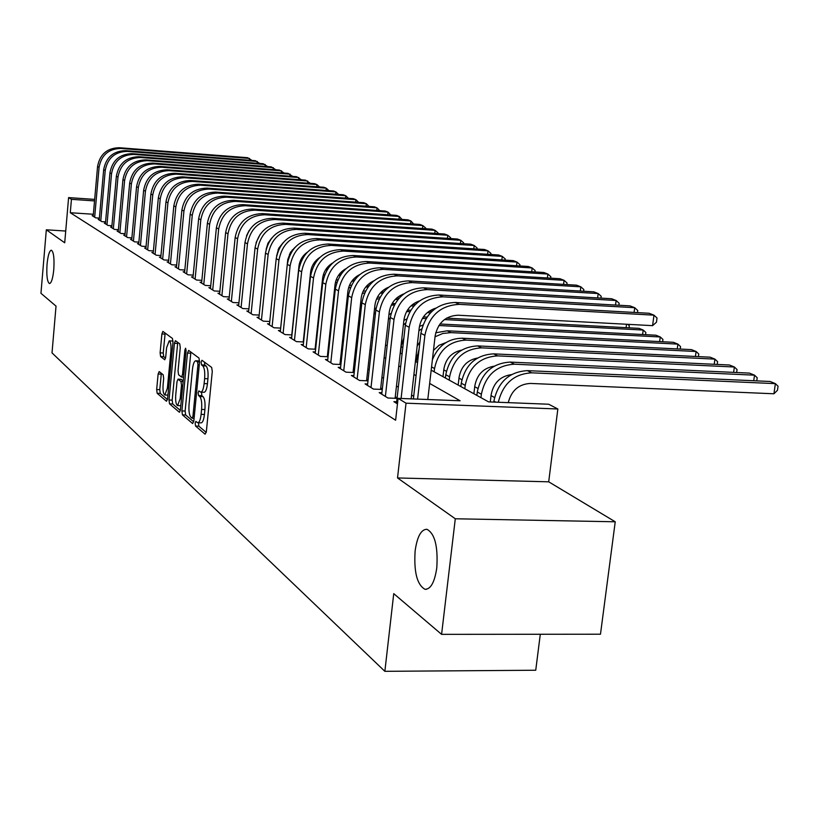 <?xml version="1.0" encoding="UTF-8"?>
<svg xmlns="http://www.w3.org/2000/svg" width="819" height="819" viewBox="0 0 819 819"><rect width="100%" height="100%" fill="white"/><g stroke="black" fill="none" stroke-linecap="round" stroke-linejoin="round"><path stroke-width="1.23" d="M195.157 423.228L195.557 426.054L205.108 434.203L206.347 431.654L212.275 371.498L211.671 367.444L201.965 360.268L201.116 362.121L201.515 364.895L202.754 365.827C204.443 367.772 205.067 372.041 204.617 378.624L204.126 383.599C203.46 389.107 202.324 391.953 200.716 392.147L198.863 390.888L198.126 392.751L198.526 395.546L199.754 396.529C201.433 398.566 202.047 402.856 201.597 409.408L201.116 414.363C200.46 419.789 199.345 422.594 197.758 422.768L195.884 421.406L195.157 423.228M198.515 422.788L198.843 426.156L206.245 432.442M204.433 362.09L204.822 365.039L206.06 365.97L202.754 365.827M201.525 392.178L201.822 395.669L203.061 396.652L199.754 396.529M53.788 269.533C54.453 258.241 53.634 251.802 51.351 250.194C49.375 250.737 47.942 255.426 47.041 264.281C46.376 275.481 47.185 281.91 49.468 283.569C51.433 283.087 52.866 278.409 53.788 269.533M436.793 567.792C438.114 546.334 434.807 533.497 426.883 529.279C421.099 529.391 417.178 536.609 415.131 550.921C413.79 572.041 417.076 584.827 424.989 589.291C430.733 589.352 434.674 582.186 436.793 567.792M159.193 371.56L158.128 374.007L156.664 389.547L157.146 393.284L166.492 401.259L167.598 398.812L172.983 342.219L172.461 338.462L162.858 331.398L161.896 333.968L160.114 352.856L160.616 356.562L164.742 359.766L165.704 357.207L166.595 347.758L169.195 340.858C170.7 341.789 171.273 345.188 170.915 351.054L167.383 388.247L164.824 394.983C163.319 394 162.746 390.571 163.104 384.695L163.677 378.552L163.186 374.795L159.193 371.56M93.346 214.261L70.28 212.725L71.437 199.324L68.601 197.594L94.656 199.396M441.584 634.356L455.292 518.775L615.233 521.785L600.481 634.213L441.584 634.356L393.744 593.642L384.858 671.324L52.017 352.887L56.03 306.132L40.95 293.294L46.325 229.801L64.711 242.793L68.601 197.594M615.233 521.785L548.699 481.818L397.522 477.958L455.292 518.775M397.522 477.958L406.029 403.183L398.095 398.351L460.094 400.767L429.658 383.435M70.28 212.725L395.618 420.229L398.095 398.351M181.9 410.933L182.442 414.864L192.619 423.546L193.816 421.038L199.56 362.029L198.997 358.077L188.657 350.43L187.479 353.03L181.9 410.933L185.125 411.056L185.667 414.977L193.714 421.805M179.269 412.162L169.523 403.849L169.011 400.02L174.416 343.294L175.409 340.684L179.74 343.837L180.272 347.655L178.04 370.935L178.573 374.774L181.531 377.068L182.535 374.467L184.879 350.051L185.596 348.198L186.077 350.941L180.426 409.684L179.648 412.172M65.725 231.04L46.325 229.801M396.683 401.781L393.888 401.668L397.471 403.88M381.9 392.731L379.207 392.629L387.95 398.014L397.061 398.372M367.649 384.009L365.049 383.896L373.484 389.097L382.268 389.455M353.89 375.583L351.382 375.471L359.531 380.487L367.997 380.845M340.602 367.434L338.186 367.332L346.048 372.184L354.228 372.532M327.764 359.572L325.43 359.469L333.026 364.158L340.919 364.506M315.346 351.965L313.083 351.863L320.444 356.398L328.061 356.746M303.327 344.604L301.146 344.502L308.261 348.884L315.632 349.232M291.697 337.479L289.588 337.377L296.478 341.625L303.603 341.963M280.436 330.569L278.388 330.466L285.063 334.582L291.963 334.92M269.523 323.884L267.537 323.781L274.007 327.774L280.692 328.102M258.937 317.393L257.023 317.301L263.288 321.161L269.768 321.498M248.679 311.107L246.816 311.005L252.897 314.762L259.173 315.08M238.718 304.996L236.906 304.903L242.813 308.538L248.904 308.865M229.054 299.068L227.293 298.976L233.026 302.508L238.933 302.825M219.656 293.304L217.956 293.212L223.526 296.652L229.259 296.959M210.534 287.715L208.876 287.623L214.291 290.96L219.861 291.267M201.669 282.268L200.051 282.186L205.323 285.421L210.729 285.729M193.038 276.986L191.472 276.894L196.591 280.047L201.853 280.344M184.654 271.836L183.128 271.744L188.114 274.815L193.223 275.112M176.484 266.83L175 266.738L179.852 269.727L184.828 270.014M168.54 261.947L167.096 261.865L171.816 264.772L176.648 265.059M160.79 257.197L159.388 257.115L163.984 259.951L168.694 260.227M153.255 252.569L151.884 252.487L156.368 255.252L160.954 255.528M145.905 248.055L144.574 247.973L148.935 250.665L153.399 250.942M138.739 243.663L137.438 243.581L141.697 246.202L146.048 246.478M131.746 239.373L130.487 239.291L134.633 241.851L138.882 242.117M124.938 235.186L123.7 235.114L127.754 237.612L131.89 237.868M118.284 231.112L117.086 231.03L121.038 233.466L125.072 233.722M111.793 227.119L110.616 227.047L114.476 229.422L118.417 229.678M105.456 223.229L104.31 223.157L108.077 225.481L111.916 225.727M99.263 219.431L98.147 219.359L101.832 221.632L105.579 221.877M413.708 396.314L411.578 395.045M398.331 387.162L396.478 386.056M383.517 378.337L381.92 377.385M369.215 369.819L367.874 369.021M355.426 361.609L354.299 360.933M342.096 353.665L341.185 353.132M329.218 345.997L328.511 345.577M316.769 338.585L316.247 338.278M397.113 397.942L395.27 396.816M382.33 388.933L380.743 387.96M368.069 380.241L366.717 379.422M354.299 371.846L353.184 371.171M341.001 363.749L340.1 363.196M328.153 355.917L327.446 355.477M315.724 348.341L315.213 348.024M99.386 218.11L95.721 217.864L92.127 215.643L93.223 215.725M494.533 397.502L491.042 395.597M477.897 388.441L474.733 386.722M461.855 379.709L458.988 378.143M446.375 371.283L443.785 369.871M416.984 355.282L416.165 354.842M402.805 347.563L401.167 346.672M384.858 671.324L535.739 670.239L540.294 634.275M431.183 370.157L488.574 401.873L548.699 404.228L557.841 408.988L406.029 403.183M548.699 481.818L557.841 408.988M94.523 200.911L71.437 199.324M416.062 375.696L413.923 374.488M400.624 366.912L398.761 365.847M385.739 358.435L384.142 357.524M371.386 350.266L370.024 349.498M357.524 342.373L356.398 341.738M344.144 334.756L343.233 334.244M331.214 327.395L330.507 326.996M318.714 320.28L318.192 319.983M319.42 308.384L319.942 308.671M331.767 315.202L332.483 315.602M344.533 322.256L345.444 322.768M357.729 329.555L358.865 330.18M371.396 337.111L372.758 337.858M385.544 344.932L387.152 345.813M400.204 353.03L402.068 354.064M415.407 361.435L417.557 362.622M197.952 422.768L201.064 422.87C202.651 422.706 203.777 419.901 204.433 414.486L201.116 414.363M203.061 396.652C204.75 398.689 205.364 402.979 204.914 409.531L204.433 414.486M200.89 392.158L204.023 392.281C205.641 392.086 206.777 389.24 207.442 383.732L204.126 383.599M206.06 365.97C207.76 367.915 208.384 372.184 207.934 378.757L207.442 383.732M190.878 352.078L185.125 411.056M192.096 418.171L192.936 416.41L197.963 364.711L197.563 361.947L195.813 360.78C194.226 361.005 193.11 363.851 192.455 369.318L189.056 404.391C188.616 410.81 189.209 415.049 190.837 417.106L192.096 418.171M198.945 360.923L199.621 361.169M180.323 410.442L172.686 403.962L169.523 403.849M177.754 342.362L172.174 400.133L172.686 403.962M175.737 395.004C175.368 401.023 175.983 404.545 177.559 405.559L180.2 398.71L181.49 385.36L180.948 381.48L177.999 379.166L177.006 381.746L175.737 395.004M177.692 405.569L180.804 405.681M180.999 379.351L183.2 380.845M173.024 341.513L172.256 341.001M165.162 333.067L163.227 352.999L163.728 356.705L165.571 358.149M161.343 373.3L159.766 389.67L160.258 393.407L167.496 399.559M508.261 402.641C511.445 390.468 518.847 384.07 530.456 383.435L773.935 393.775L775.378 383.63L770.095 381.48L527.364 370.638C509.203 371.765 498.054 381.92 493.898 401.105L493.785 402.078M498.31 402.262C502.907 383.63 514.056 373.822 531.766 372.829L775.378 383.63L778.05 386.23L777.477 390.284L773.935 393.775M427.794 399.508L435.145 335.882C437.909 322.768 445.556 315.878 458.067 315.223L652.589 325.655L653.971 315.161L459.336 304.361C440.54 305.313 429.054 315.653 424.887 335.37L417.588 399.109M652.589 325.655L656.469 322.195L657.022 318.007L653.971 315.161L649.088 313.267L455.2 302.457C436.476 303.399 425.041 313.687 420.905 333.313L413.4 398.945M490.284 401.945L491.165 394.635C493.529 382.913 500.255 376.249 511.353 374.631M753.736 380.753L754.524 375.174L749.416 373.106L510.186 362.09C492.301 363.175 481.337 373.136 477.282 391.984L476.873 395.413M756.756 380.886L757.196 377.754L754.524 375.174L514.424 364.199C496.468 365.294 485.462 375.307 481.377 394.236L480.968 397.676M473.894 393.755L474.846 385.769C477.047 374.529 483.476 368.007 494.103 366.175M733.629 372.379L734.377 367.004L729.453 365.008L493.622 353.859C476.003 354.893 465.223 364.67 461.261 383.2L460.862 386.558M736.65 372.512L737.059 369.564L734.377 367.004L497.706 355.886C480.026 356.941 469.195 366.758 465.212 385.36L464.813 388.738M458.169 385.073L459.09 377.211C461.158 366.441 467.28 360.053 477.467 358.036M714.209 364.291L714.915 359.121L710.155 357.186L477.631 345.905C460.278 346.898 449.662 356.5 445.792 374.713L445.403 378.009M717.209 364.435L717.598 361.65L714.915 359.121L481.572 347.86C464.158 348.874 453.501 358.517 449.611 376.801L449.221 380.118M442.987 376.679L443.888 368.949C445.812 358.63 451.638 352.375 461.384 350.184M695.423 356.47L696.099 351.494L465.991 340.11C448.832 341.083 438.349 350.563 434.541 368.54L434.162 371.795M465.991 340.11L462.182 338.216L691.482 349.621L696.099 351.494L698.771 353.992L698.412 356.613M462.182 338.216C448.116 338.513 438.185 345.69 432.391 359.746M634.09 312.438L634.705 307.698L443.018 296.847C424.518 297.758 413.237 307.893 409.162 327.262L401.095 398.464M637.469 312.623L637.745 310.514L634.705 307.698L629.995 305.876L439.025 295.004C420.608 295.915 409.367 305.999 405.323 325.276L396.509 403.286M411.138 398.853L419.256 327.774C420.976 317.659 426.535 311.097 435.923 308.098M615.53 305.047L616.113 300.491L427.283 289.598C409.08 290.479 397.983 300.419 394.011 319.441L385.38 396.427M618.898 305.241L619.154 303.276L616.113 300.491L611.568 298.73L423.443 287.827C405.303 288.697 394.267 298.597 390.305 317.537L381.746 394.185M395.096 398.29L403.941 319.963C405.538 310.35 410.759 303.972 419.625 300.839M597.614 297.921L598.167 293.54L412.121 282.616C394.195 283.456 383.282 293.212 379.402 311.906L371.007 387.571M600.962 298.116L601.197 296.294L598.167 293.54L593.775 291.84L408.415 280.907C390.55 281.736 379.688 291.451 375.829 310.063L367.496 385.401M380.579 389.383L389.179 312.428C390.643 303.296 395.546 297.113 403.89 293.867M580.292 291.042L580.825 286.824L397.481 275.87C379.832 276.679 369.103 286.261 365.294 304.627L357.135 379.013M583.63 291.236L583.845 289.537L580.825 286.824L576.586 285.176L393.898 274.222C376.32 275.02 365.632 284.562 361.855 302.856L353.747 376.924M366.574 380.784L374.928 305.159C376.269 296.498 380.866 290.51 388.697 287.172M419.123 348.935L416.062 361.793M433.466 350.399L439.025 345.29L445.843 342.629M677.241 348.914L677.886 344.113L680.558 346.591L680.231 349.058M450.941 332.627L447.256 330.794L673.423 342.301L677.886 344.113L450.941 332.627L442.792 333.487L435.032 336.814M447.256 330.794L435.708 332.79M563.564 284.398L564.066 280.323L383.353 269.359C365.96 270.137 355.405 279.555 351.689 297.604L343.745 370.761M566.871 284.592L567.065 283.016L564.066 280.323L559.961 278.736L379.893 267.772C362.571 268.53 352.057 277.907 348.351 295.894L340.458 368.734M353.04 372.481L361.169 298.136C362.407 289.946 366.687 284.142 374.017 280.733M417.158 346.089L419.922 341.953M659.643 341.595L660.257 336.967L662.929 339.424L662.622 341.748M439.977 323.996L655.937 335.217L660.257 336.967L438.892 325.522M422.88 325.041L419.441 326.474M421.693 328.921L418.918 330.681M547.368 277.969L547.86 274.048L369.697 263.073C352.569 263.81 342.178 273.065 338.534 290.827L330.794 362.776M550.665 278.173L550.849 276.709L547.86 274.048L543.888 272.502L366.349 261.527C349.283 262.264 338.943 271.478 335.319 289.168L327.631 360.821M339.957 364.465L347.88 291.349C349.007 283.62 352.989 278.02 359.817 274.549M400.43 353.153L401.259 345.792L403.91 337.766M642.598 334.521L643.191 330.047L645.853 332.473L645.567 334.674M446.55 318.141L639.004 328.347L643.191 330.047L444.441 319.564M426.023 318.591L422.43 318.396M426.986 317.107L423.392 316.922M406.623 319.021L403.89 320.434M405.62 323.208L403.388 324.887M531.705 271.754L532.166 267.967L356.49 256.992C339.619 257.709 329.392 266.799 325.819 284.265L318.284 355.067M534.981 271.959L535.145 270.598L532.166 267.967L528.327 266.482L353.265 255.497C336.445 256.204 326.259 265.264 322.706 282.657L315.213 353.173M327.313 356.705L335.032 284.797C336.056 277.508 339.742 272.113 346.068 268.622M627.733 324.324L629.299 325.747L629.033 327.815M430.477 312.786L427.303 312.623M409.828 311.681L406.582 311.589M431.869 311.394L429.084 311.24M410.698 310.247L407.483 310.073M391.042 313.38L388.923 314.691M390.284 317.792L388.39 319.461M626.085 327.661L626.525 324.263M516.543 265.735L516.984 262.08L343.724 251.105C327.088 251.791 317.025 260.739 313.523 277.928L306.173 347.594M519.789 265.94L519.942 264.68L516.984 262.08L513.257 260.637L340.591 249.662C324.017 250.348 313.994 259.244 310.514 276.372L303.204 345.772M315.08 349.201L322.604 278.45C323.536 271.611 326.914 266.431 332.749 262.919M413.861 306.06L410.933 305.897M415.11 304.709L412.469 304.555M395.055 303.603L392.188 303.45M376.116 308.057L374.478 309.254M394.246 305.016L391.257 305.19M375.532 312.715L373.904 314.383M501.842 259.91L502.272 256.378L331.367 245.413C314.967 246.079 305.057 254.863 301.627 271.785L294.451 340.376M505.077 260.114L505.21 258.958L502.272 256.378L498.658 254.985L328.337 244.021C311.998 244.676 302.119 253.429 298.71 270.28L291.584 338.605M303.245 341.943L310.575 272.317C311.415 265.919 314.506 260.964 319.84 257.463M374.508 308.927L375.307 308.63M397.921 299.549L395.249 299.396M399.058 298.229L396.601 298.096M380.016 297.164L377.436 297.123M361.834 303.01L360.514 304.125M379.166 298.761L376.474 299.15M361.281 308.036L359.899 309.715M487.602 254.269L488.011 250.849L319.4 239.906C303.235 240.54 293.468 249.191 290.1 265.837L283.108 333.374M490.806 254.474L490.939 253.399L488.011 250.849L484.51 249.498L316.462 238.554C300.358 239.179 290.622 247.799 287.285 264.383L280.323 331.664M291.779 334.91L298.925 266.37C299.682 260.422 302.477 255.712 307.309 252.232M360.595 303.358L361.865 302.764M403.194 294.4L402.549 294.369M382.627 293.233L380.221 293.1M383.661 291.963L381.408 291.83M365.52 290.991L363.165 291.144M348.106 298.249L347.01 299.314M364.578 292.895L362.223 293.448M347.491 303.829L346.345 305.528M473.791 248.802L474.181 245.495L307.801 234.562C291.861 235.176 282.238 243.683 278.941 260.084L272.113 326.597M476.975 249.007L477.098 248.014L474.181 245.495L470.782 244.185L304.965 233.251C289.076 233.865 279.484 242.332 276.208 258.671L269.41 324.938M280.661 328.102L287.786 259.5L290.591 252.18L295.127 247.246M347.143 298.157L348.177 297.522M387.377 288.237L386.425 288.186M367.936 287.121L365.776 286.998M368.867 285.882L366.83 285.759M351.453 285.196L349.375 285.514M334.817 293.847L333.947 294.84M350.481 287.408L348.515 288.032M334.132 300.225L333.179 301.996M460.391 243.499L460.759 240.295L296.57 229.381C280.845 229.975 271.355 238.349 268.12 254.504L261.456 320.024M463.554 243.704L463.667 242.793L460.759 240.295L457.473 239.025L293.816 228.112C278.143 228.706 268.693 237.039 265.469 253.132L258.835 318.417M276.607 256.019L278.788 248.137L283.282 242.516M334.111 293.315L334.94 292.67M372.236 282.258L371.161 282.197M353.788 281.183L351.883 281.071M354.647 279.985L352.825 279.873M337.848 279.75L336.077 280.17M321.949 289.844L321.294 290.745M336.865 282.248L335.329 282.872M321.12 297.645L320.331 299.805M447.389 238.349L447.747 235.248L285.667 224.365C270.157 224.938 260.811 233.18 257.637 249.089L251.116 313.657M450.532 238.564L450.624 237.715L447.747 235.248L444.543 234.019L282.995 223.137C267.537 223.7 258.22 231.91 255.057 247.768L248.577 312.09M266.144 249.273L267.967 243.192L271.713 238.073M321.498 288.861L322.113 288.257M357.708 276.464L356.623 276.402M340.172 275.43L338.503 275.327M358.917 275.327L358.364 275.297M340.96 274.263L339.353 274.17M324.672 274.641L323.249 275.092M309.459 286.363L309.009 287.121M323.74 277.395L322.666 277.928M434.756 233.354L435.104 230.354L275.102 219.492C259.787 220.045 250.573 228.163 247.461 243.847L241.083 307.473M437.878 233.569L437.96 232.791L435.104 230.354L431.992 229.146L272.502 218.304C257.248 218.847 248.065 226.935 244.963 242.557L238.626 305.958M256.071 242.67L260.391 233.978M309.244 284.889L309.674 284.347M343.745 270.843L342.711 270.782M327.047 269.84L325.614 269.758M344.84 269.738L344.205 269.697M327.764 268.704L326.382 268.622M311.947 269.83L310.903 270.25M297.317 283.65L297.062 284.224M311.107 272.809L310.483 273.167M422.491 228.501L422.819 225.594L264.834 214.773C249.723 215.305 240.643 223.29 237.582 238.749L231.347 301.474M425.583 228.716L425.665 228.01L422.819 225.594L419.799 224.426L262.315 213.605C247.256 214.138 238.206 222.103 235.155 237.5L228.962 300M246.539 235.749L249.14 230.528M330.323 265.387L329.371 265.325M314.383 264.414L313.175 264.342M331.316 264.302L330.681 264.261M315.049 263.308L313.872 263.237M299.672 265.284L299.017 265.602M410.565 223.792L410.882 220.966L254.873 210.176C239.957 210.688 230.999 218.56 227.989 233.804L221.888 295.639M413.646 224.007L410.882 220.966L407.954 219.83L252.426 209.05C237.561 209.562 228.634 217.404 225.635 232.586L219.574 294.216M317.393 260.084L316.554 260.032M318.304 259.029L317.711 258.988M302.774 258.067L301.801 258.016M302.15 259.173L301.126 259.193M398.976 219.216L399.283 216.472L245.188 205.723C230.467 206.214 221.632 213.974 218.673 228.992L212.705 289.977M402.027 219.42L399.283 216.472L396.427 215.366L242.813 204.627C228.143 205.119 219.328 212.848 216.38 227.815L210.452 288.585M304.924 254.924L304.207 254.883M305.763 253.9L305.241 253.87M290.919 252.979L290.131 252.938M290.264 254.218L289.424 254.289M387.704 214.762L387.991 212.101L235.78 201.382C221.243 201.863 212.52 209.51 209.613 224.324L203.777 284.469M390.735 214.967L387.991 212.101L385.217 211.026L233.466 200.317C218.98 200.798 210.288 208.415 207.391 223.177L201.587 283.118M292.905 249.918L292.322 249.877M279.433 248.085L278.818 248.096M278.716 249.529L278.081 249.631M376.73 210.432L377.016 207.842L226.628 197.174C212.275 197.635 203.675 205.17 200.819 219.779L195.096 279.125M379.74 210.637L377.016 207.842L374.314 206.797L224.386 196.14C210.073 196.591 201.494 204.105 198.648 218.663L192.956 277.805M366.052 206.214L366.328 203.706L217.731 193.069C203.562 193.519 195.065 200.952 192.25 215.366L186.65 273.915M369.041 206.429L366.328 203.706L363.697 202.692L215.551 192.066C201.413 192.506 192.946 199.918 190.151 214.281L184.572 272.635M355.661 202.109L355.917 199.672L209.08 189.087C195.076 189.517 186.691 196.847 183.927 211.067L178.429 268.847M358.62 202.324L355.917 199.672L353.358 198.679L206.951 188.104C192.987 188.534 184.633 195.833 181.879 210.012L176.413 267.608M345.536 198.116L345.782 195.741L200.645 185.207C186.814 185.616 178.542 192.844 175.819 206.89L170.434 263.923M348.474 198.331L345.782 195.741L343.294 194.779L198.577 184.244C184.787 184.664 176.535 191.871 173.823 205.856L168.468 262.704M335.667 194.226L335.913 191.922L192.445 181.419C178.777 181.828 170.598 188.954 167.926 202.815L162.643 259.121M338.585 194.441L335.913 191.922L333.487 190.981L190.428 180.497C176.802 180.897 168.653 188.001 165.981 201.812L160.729 257.934M326.044 190.438L326.29 188.186L184.449 177.743C170.946 178.132 162.868 185.166 160.227 198.843L155.057 254.443M328.951 190.643L326.29 188.186L323.914 187.275L182.483 176.832C169.021 177.221 160.964 184.234 158.343 197.87L153.184 253.286M316.677 186.742L316.902 184.551L176.658 174.15C163.309 174.529 155.334 181.48 152.743 194.983L147.655 249.877M319.553 186.947L316.902 184.551L314.588 183.661L174.744 173.27C161.435 173.648 153.481 180.569 150.901 194.031L145.843 248.761M307.524 183.139L307.749 181.009L169.072 170.659C155.876 171.028 147.993 177.877 145.434 191.216L140.448 245.434M310.391 183.343L305.497 180.139L167.199 169.799C154.044 170.157 146.191 176.996 143.642 190.284L138.677 244.338M298.607 179.617L298.822 177.549L161.671 167.25C148.618 167.598 140.837 174.365 138.319 187.541L133.425 241.103M301.443 179.832L296.621 176.699L159.848 166.411C146.836 166.759 139.076 173.505 136.568 186.64L131.695 240.039M289.895 176.187L290.11 174.171L154.453 163.923C141.554 164.271 133.855 170.946 131.378 183.958L126.566 236.875M292.711 176.402L287.96 173.341L152.672 163.104C139.803 163.442 132.135 170.106 129.668 183.077L124.877 235.841M281.398 172.84L281.603 170.874L147.41 160.678C134.654 161.015 127.047 167.608 124.601 180.467L119.871 232.75M284.193 173.055L279.504 170.065L145.669 159.879C132.954 160.207 125.368 166.789 122.932 179.607L118.233 231.736M273.096 169.574L273.29 167.66L140.53 157.514C127.918 157.832 120.403 164.353 117.987 177.058L113.35 228.726M275.87 169.789L271.253 166.861L138.841 156.726C126.259 157.053 118.765 163.544 116.359 176.218L111.742 227.733M264.987 166.39L265.182 164.517L133.825 154.422C121.345 154.73 113.913 161.169 111.538 173.73L106.972 224.795M267.752 166.595L263.186 163.739L132.166 153.655C119.728 153.972 112.316 160.391 109.941 172.901L105.405 223.833M257.074 163.268L257.258 161.445L127.262 151.402C114.926 151.71 107.576 158.067 105.231 170.475L100.747 220.966M259.797 163.483L255.303 160.688L125.655 150.655C113.339 150.962 106.02 157.299 103.675 169.676L99.212 220.014M249.334 160.227L249.508 158.436L120.864 148.454C108.651 148.751 101.392 155.026 99.079 167.301L94.666 217.219M251.996 160.432L247.604 157.698L119.287 147.727C107.105 148.024 99.867 154.279 97.563 166.513L93.171 216.288M198.843 426.156L195.557 426.054M204.822 365.039L201.515 364.895M201.822 395.669L198.526 395.546M204.914 409.531L201.597 409.408M207.934 378.757L204.617 378.624M190.714 353.173L187.479 353.03M185.667 414.977L182.442 414.864M194.093 418.243L192.373 418.181M194.267 416.462L192.936 416.41M199.293 364.772L197.963 364.711M199.56 362.039L197.563 361.947M199.56 361.128L196.284 360.984M172.174 400.133L169.011 400.02M177.59 343.437L174.416 343.294M183.558 377.098L181.726 377.016M183.804 374.518L182.535 374.467M186.118 350.112L184.879 350.051M181.47 398.761L180.2 398.71M182.76 385.411L181.49 385.36M183.128 381.572L180.948 381.48M181.347 379.371L178.143 379.238M168.601 388.288L167.383 388.247M172.133 351.116L170.915 351.054M163.728 356.705L160.616 356.562M163.227 352.999L160.114 352.856M165.008 334.111L161.896 333.968M160.258 393.407L157.146 393.284M159.766 389.67L156.664 389.547M161.23 374.129L158.128 374.007M495.823 402.16L493.898 401.105M531.766 372.829L527.364 370.638M424.887 335.37L420.905 333.313M459.336 304.361L455.2 302.457M481.377 394.236L477.282 391.984M514.424 364.199L510.186 362.09M465.212 385.36L461.261 383.2M497.706 355.886L493.622 353.859M449.611 376.801L445.792 374.713M481.572 347.86L477.631 345.905M434.541 368.54L431.562 366.902M409.162 327.262L405.323 325.276M443.018 296.847L439.025 295.004M394.011 319.441L390.305 317.537M427.283 289.598L423.443 287.827M379.402 311.906L375.829 310.063M412.121 282.616L408.415 280.907M365.294 304.627L361.855 302.856M397.481 275.87L393.898 274.222M417.925 359.418L416.421 358.599M351.689 297.604L348.351 295.894M383.353 269.359L379.893 267.772M338.534 290.827L335.319 289.168M369.697 263.073L366.349 261.527M325.819 284.265L322.706 282.657M356.49 256.992L353.265 255.497M408.691 311.619L407.033 310.79M313.523 277.928L310.514 276.372M343.724 251.105L340.591 249.662M394.502 304.555L392.27 303.45M301.627 271.785L298.71 270.28M331.367 245.413L328.337 244.021M290.1 265.837L287.285 264.383M319.4 239.906L316.462 238.554M278.941 260.084L276.208 258.671M307.801 234.562L304.965 233.251M268.12 254.504L265.469 253.132M296.57 229.381L293.816 228.112M257.637 249.089L255.057 247.768M285.667 224.365L282.995 223.137M247.461 243.847L244.963 242.557M275.102 219.492L272.502 218.304M237.582 238.749L235.155 237.5M264.834 214.773L262.315 213.605M227.989 233.804L225.635 232.586M254.873 210.176L252.426 209.05M302.385 258.743L301.597 258.354M218.673 228.992L216.38 227.815M245.188 205.723L242.813 204.627M209.613 224.324L207.391 223.177M235.78 201.382L233.466 200.317M200.819 219.779L198.648 218.663M226.628 197.174L224.386 196.14M192.25 215.366L190.151 214.281M217.731 193.069L215.551 192.066M183.927 211.067L181.879 210.012M209.08 189.087L206.951 188.104M175.819 206.89L173.823 205.856M200.645 185.207L198.577 184.244M167.926 202.815L165.981 201.812M192.445 181.419L190.428 180.497M160.227 198.843L158.343 197.87M184.449 177.743L182.483 176.832M152.743 194.983L150.901 194.031M176.658 174.15L174.744 173.27M145.434 191.216L143.642 190.284M169.072 170.659L167.199 169.799M138.319 187.541L136.568 186.64M161.671 167.25L159.848 166.411M131.378 183.958L129.668 183.077M154.453 163.923L152.672 163.104M124.601 180.467L122.932 179.607M147.41 160.678L145.669 159.879M117.987 177.058L116.359 176.218M140.53 157.514L138.841 156.726M111.538 173.73L109.941 172.901M133.825 154.422L132.166 153.655M105.231 170.475L103.675 169.676M127.262 151.402L125.655 150.655M99.079 167.301L97.563 166.513M120.864 148.454L119.287 147.727M426.504 589.301L424.989 589.291M194.083 418.294L192.219 418.233M199.089 360.923L195.813 360.78M183.558 377.16L181.531 377.068M181.194 379.299L177.999 379.166M167.946 395.106L164.957 394.993M172.348 341.011L169.195 340.858"/></g></svg>
